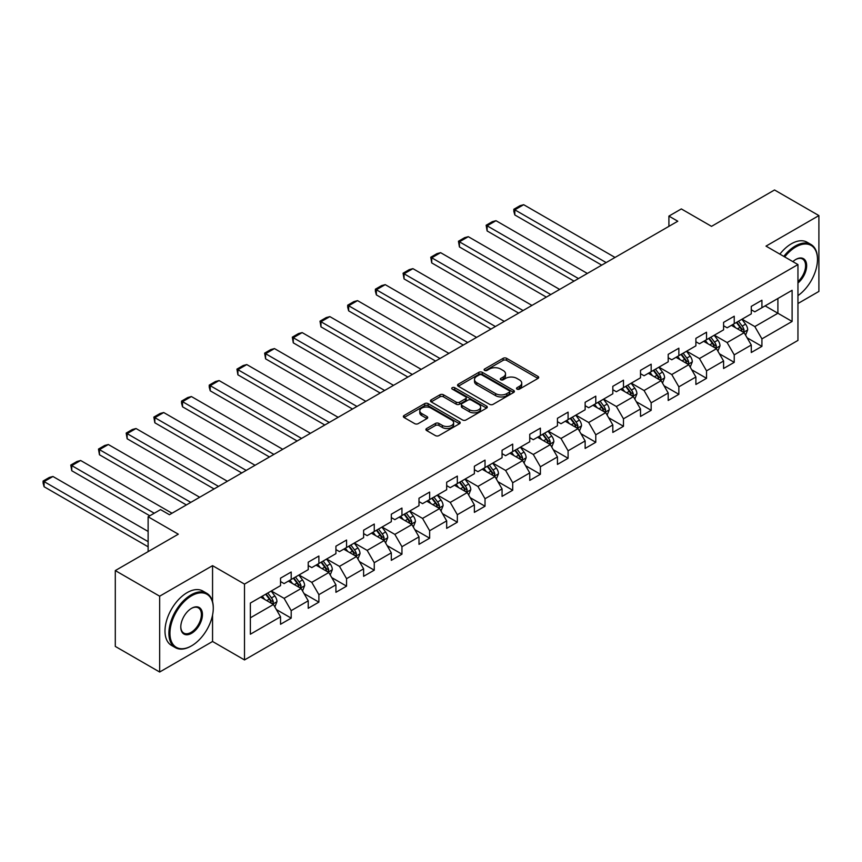 <?xml version="1.0" encoding="UTF-8"?>
<svg xmlns="http://www.w3.org/2000/svg" width="862" height="862" viewBox="0 0 862 862"><rect width="100%" height="100%" fill="white"/><g stroke="black" fill="none" stroke-linecap="round" stroke-linejoin="round"><path stroke-width="1.29" d="M517.017 389.118A1.724 0.991 0 0 0 519.463 389.118L537.974 378.429A2.467 1.422 0 0 0 538.696 377.427A2.467 1.422 0 0 0 537.974 376.414L506.608 358.312A2.467 1.422 0 0 0 503.128 358.312L484.616 369.001A1.724 0.991 0 0 0 484.11 369.701A1.724 0.991 0 0 0 484.616 370.401A1.724 0.991 0 0 0 487.052 370.401L489.454 369.022A7.887 4.547 0 0 1 500.596 369.022L503.214 370.531A7.887 4.547 0 0 1 505.52 373.752A7.887 4.547 0 0 1 503.214 376.974L500.822 378.353A1.724 0.991 0 0 0 500.316 379.054A1.724 0.991 0 0 0 500.822 379.765A1.724 0.991 0 0 0 503.257 379.765L505.649 378.375A7.887 4.547 0 0 1 516.801 378.375L519.42 379.883A7.887 4.547 0 0 1 521.725 383.105A7.887 4.547 0 0 1 519.42 386.327L517.017 387.706A1.724 0.991 0 0 0 516.521 388.406A1.724 0.991 0 0 0 517.017 389.118L517.017 387.706M426.636 428.522A2.467 1.422 0 0 0 425.914 429.524A2.467 1.422 0 0 0 426.636 430.537L435.439 435.612A2.467 1.422 0 0 0 438.92 435.612L459.478 423.748A2.467 1.422 0 0 0 460.2 422.736A2.467 1.422 0 0 0 459.478 421.733L428.123 403.621A2.467 1.422 0 0 0 424.643 403.621L404.073 415.495A2.467 1.422 0 0 0 403.362 416.497A2.467 1.422 0 0 0 404.073 417.51L414.708 423.641A2.467 1.422 0 0 0 418.189 423.641L426.992 418.566A2.467 1.422 0 0 0 427.714 417.553A2.467 1.422 0 0 0 426.992 416.551L421.723 413.512A6.594 3.804 0 0 1 419.794 410.818A6.594 3.804 0 0 1 423.856 407.306A6.594 3.804 0 0 1 431.043 408.125L451.688 420.042A6.594 3.804 0 0 1 453.617 422.736A6.594 3.804 0 0 1 449.544 426.248A6.594 3.804 0 0 1 442.368 425.429L438.92 423.447A2.467 1.422 0 0 0 435.439 423.447L426.636 428.522L426.636 430.537M797.953 303.521L818.9 291.421L818.9 215.586L774.529 189.974L711.516 226.35L681.336 208.927L668.912 216.103L677.791 221.222L169.426 514.722L160.547 509.604L148.124 516.769L148.124 551.615M212.558 601.654L212.558 565.655L159.664 596.192L115.292 570.579L178.305 534.192L148.124 516.769M212.558 565.655L244.506 584.102L797.953 264.569L797.953 340.415L244.506 659.936L244.506 584.102M818.9 215.586L766.006 246.123L797.953 264.569M489.627 404.332A2.467 1.422 0 0 0 493.107 404.332L513.666 392.458A2.467 1.422 0 0 0 514.388 391.456A2.467 1.422 0 0 0 513.666 390.443L482.311 372.341A2.467 1.422 0 0 0 478.819 372.341L458.261 384.215A2.467 1.422 0 0 0 457.539 385.217A2.467 1.422 0 0 0 458.261 386.219L489.627 404.332M452.938 389.484A1.724 0.991 0 0 1 454.694 389.732L454.694 387.684L486.577 406.088A2.467 1.422 0 0 1 487.299 407.101A2.467 1.422 0 0 1 486.577 408.103L466.019 419.966A2.467 1.422 0 0 1 462.528 419.966L431.172 401.864L431.172 399.849A2.467 1.422 0 0 0 430.45 400.862A2.467 1.422 0 0 0 431.172 401.864M431.172 399.849L439.965 394.774A2.467 1.422 0 0 1 443.456 394.774L456.17 402.112A2.467 1.422 0 0 0 459.661 402.112L465.491 398.75A2.467 1.422 0 0 0 466.213 397.738A2.467 1.422 0 0 0 465.491 396.735L452.248 389.085A1.724 0.991 0 0 1 451.753 388.385A1.724 0.991 0 0 1 452.809 387.469A1.724 0.991 0 0 1 454.694 387.684M159.664 596.192L159.664 672.026L115.292 646.414L115.292 570.579M276.368 609.574L291.194 618.129L291.194 610.641L308.23 600.803L308.23 608.292L318.886 602.139L318.886 594.661L335.921 584.824L335.921 592.302L346.567 586.149L346.567 578.671L363.613 568.834L363.613 576.312L374.259 570.17L374.259 562.681L391.305 552.844L391.305 560.332L401.951 554.18L401.951 546.702L418.997 536.864L418.997 544.342L429.642 538.19L429.642 530.712L446.678 520.874L446.678 528.352L457.334 522.21L457.334 514.722L474.369 504.884L474.369 512.373L485.026 506.22L485.026 498.742L502.061 488.905L502.061 496.383L512.707 490.23L512.707 482.752L529.753 472.915L529.753 480.393L540.399 474.251L540.399 466.762L557.445 456.925L557.445 464.413L568.09 458.261L568.09 450.783L585.136 440.945L585.136 448.423L595.782 442.271L595.782 434.793L612.817 424.955L612.817 432.433L623.474 426.291L623.474 418.803L640.509 408.965L640.509 416.443L651.166 410.301L651.166 402.823L668.201 392.986L668.201 400.464L678.857 394.311L678.857 386.833L695.893 376.996L695.893 384.474L706.538 378.321L706.538 370.843L723.584 361.006L723.584 368.483L734.23 362.342L734.23 354.864L751.276 345.015L751.276 352.504L761.922 346.352L761.922 338.874L792.103 321.451L792.103 290.3L777.901 298.5L777.901 313.251L792.103 321.451M291.194 618.129L280.538 624.271L280.538 616.793L250.368 634.216L250.368 603.066L280.538 585.643L280.538 578.154L291.194 572.012L291.194 579.49L308.23 569.653L308.23 562.175L318.886 556.022L318.886 563.5L335.921 553.663L335.921 546.185L346.567 540.032L346.567 547.521L363.613 537.683L363.613 530.195L374.259 524.053L374.259 531.531L391.305 521.693L391.305 514.215L401.951 508.063L401.951 515.541L418.997 505.703L418.997 498.225L429.642 492.073L429.642 499.561L446.678 489.724L446.678 482.235L457.334 476.093L457.334 483.571L474.369 473.734L474.369 466.256L485.026 460.103L485.026 467.581L502.061 457.744L502.061 450.266L512.707 444.113L512.707 451.602L529.753 441.764L529.753 434.276L540.399 428.134L540.399 435.612L557.445 425.774L557.445 418.296L568.09 412.144L568.09 419.622L585.136 409.784L585.136 402.306L595.782 396.154L595.782 403.642L612.817 393.805L612.817 386.316L623.474 380.174L623.474 387.652L640.509 377.815L640.509 370.337L651.166 364.184L651.166 371.662L668.201 361.825L668.201 354.347L678.857 348.194L678.857 355.683L695.893 345.845L695.893 338.357L706.538 332.215L706.538 339.693L723.584 329.855L723.584 322.377L734.23 316.225L734.23 323.703L751.276 313.865L751.276 306.387L761.922 300.235L761.922 307.712L792.103 290.3M288.35 581.128L301.129 588.509L284.094 598.347L271.315 590.966M280.538 581.538L284.094 583.596L291.194 579.49M284.094 598.347L291.194 610.641M301.129 588.509L308.23 600.803M316.042 565.149L328.821 572.519L311.785 582.356L299.006 574.986M308.23 565.558L311.785 567.605L318.886 563.5M311.785 582.356L318.886 594.661M328.821 572.519L335.921 584.824M343.733 549.159L356.512 556.54L339.477 566.377L326.687 558.996M335.921 549.568L339.477 551.615L346.567 547.521M339.477 566.377L346.567 578.671M356.512 556.54L363.613 568.834M371.425 533.169L384.204 540.549L367.158 550.387L354.379 543.006M363.613 533.578L367.158 535.636L374.259 531.531M367.158 550.387L374.259 562.681M384.204 540.549L391.305 552.844M399.117 517.189L411.896 524.559L394.85 534.397L382.071 527.027M391.305 517.599L394.85 519.646L401.951 515.541M394.85 534.397L401.951 546.702M411.896 524.559L418.997 536.864M426.798 501.199L439.577 508.58L422.542 518.418L409.762 511.037M418.997 501.609L422.542 503.656L429.642 499.561M422.542 518.418L429.642 530.712M439.577 508.58L446.678 520.874M454.489 485.209L467.269 492.59L450.233 502.427L437.454 495.047M446.678 485.618L450.233 487.666L457.334 483.571M450.233 502.427L457.334 514.722M467.269 492.59L474.369 504.884M482.181 469.23L494.96 476.6L477.925 486.437L465.146 479.067M474.369 469.639L477.925 471.686L485.026 467.581M477.925 486.437L485.026 498.742M494.96 476.6L502.061 488.905M509.873 453.24L522.652 460.62L505.617 470.458L492.827 463.077M502.061 453.649L505.617 455.696L512.707 451.602M505.617 470.458L512.707 482.752M522.652 460.62L529.753 472.915M537.565 437.249L550.344 444.63L533.298 454.468L520.519 447.087M529.753 437.659L533.298 439.706L540.399 435.612M533.298 454.468L540.399 466.762M550.344 444.63L557.445 456.925M565.256 421.259L578.036 428.64L560.99 438.478L548.21 431.108M557.445 421.68L560.99 423.727L568.09 419.622M560.99 438.478L568.09 450.783M578.036 428.64L585.136 440.945M592.937 405.28L605.727 412.661L588.681 422.499L575.902 415.118M585.136 405.69L588.681 407.737L595.782 403.642M588.681 422.499L595.782 434.793M605.727 412.661L612.817 424.955M620.629 389.29L633.408 396.671L616.373 406.508L603.594 399.128M612.817 389.699L616.373 391.747L623.474 387.652M616.373 406.508L623.474 418.803M633.408 396.671L640.509 408.965M648.321 373.3L661.1 380.681L644.065 390.518L631.286 383.137M640.509 373.709L644.065 375.767L651.166 371.662M644.065 390.518L651.166 402.823M661.1 380.681L668.201 392.986M676.013 357.321L688.792 364.701L671.757 374.539L658.967 367.158M668.201 357.73L671.757 359.777L678.857 355.683M671.757 374.539L678.857 386.833M688.792 364.701L695.893 376.996M703.704 341.33L716.484 348.711L699.438 358.549L686.658 351.168M695.893 341.74L699.438 343.787L706.538 339.693M699.438 358.549L706.538 370.843M716.484 348.711L723.584 361.006M731.396 325.34L744.175 332.721L727.129 342.559L714.35 335.178M723.584 325.75L727.129 327.808L734.23 323.703M727.129 342.559L734.23 354.864M744.175 332.721L751.276 345.015M765.122 305.87L777.901 313.251L754.821 326.579L742.042 319.199M751.276 309.77L754.821 311.818L761.922 307.712M754.821 326.579L761.922 338.874M159.664 672.026L212.558 641.49L244.506 659.936M668.912 216.103L668.912 226.35M250.368 617.817L273.437 604.499L260.658 597.118M273.437 604.499L280.538 616.793M747.106 337.796L761.922 346.352M719.414 353.786L734.23 362.342M691.723 369.766L706.538 378.321M664.031 385.756L678.857 394.311M636.339 401.746L651.166 410.301M608.647 417.725L623.474 426.291M580.966 433.715L595.782 442.271M553.275 449.705L568.09 458.261M525.583 465.685L540.399 474.251M497.891 481.675L512.707 490.23M470.199 497.665L485.026 506.22M442.508 513.644L457.334 522.21M414.816 529.634L429.642 538.19M387.135 545.624L401.951 554.18M359.443 561.615L374.259 570.17M331.751 577.594L346.567 586.149M304.06 593.584L318.886 602.139M212.558 641.49L212.558 615.048M517.706 389.355L519.42 388.374A7.887 4.547 0 0 0 521.725 385.152L521.725 383.105M505.52 373.752L505.52 375.8A7.887 4.547 0 0 1 503.214 379.021L501.512 380.002M537.942 378.45L506.608 360.359A2.467 1.422 0 0 0 503.128 360.359L485.306 370.649M513.666 390.443L513.666 392.458L482.311 374.388A2.467 1.422 0 0 0 478.819 374.388L458.293 386.241M509.313 392.156A1.724 0.991 0 0 0 509.819 391.456A1.724 0.991 0 0 0 509.313 390.745L481.783 374.851A1.724 0.991 0 0 0 479.347 374.851L476.815 376.317A7.887 4.547 0 0 0 474.509 379.539A7.887 4.547 0 0 0 476.815 382.75L495.639 393.622A7.887 4.547 0 0 0 506.791 393.622L509.313 392.156L509.313 394.203A1.724 0.991 0 0 0 509.819 393.503L509.819 391.456M474.509 379.539L474.509 381.586A7.887 4.547 0 0 0 476.815 384.808L476.815 382.75M509.313 394.203L506.791 395.669A7.887 4.547 0 0 1 495.639 395.669L476.815 384.808M431.205 401.886L439.965 396.822L439.965 394.774M466.213 397.738L466.213 399.796A2.467 1.422 0 0 1 465.491 400.798L459.661 404.17A2.467 1.422 0 0 1 456.17 404.17L443.456 396.822A2.467 1.422 0 0 0 439.965 396.822M454.694 389.732L486.545 408.125M469.37 409.741A6.594 3.804 0 0 0 476.557 410.56A6.594 3.804 0 0 0 480.619 407.047A6.594 3.804 0 0 0 478.69 404.353L471.417 400.151A2.467 1.422 0 0 0 467.937 400.151L462.097 403.524A2.467 1.422 0 0 0 461.375 404.526A2.467 1.422 0 0 0 462.097 405.539L469.37 409.741L469.37 411.788A6.594 3.804 0 0 0 476.557 412.607A6.594 3.804 0 0 0 480.619 409.094L480.619 407.047M461.375 404.526L461.375 406.584A2.467 1.422 0 0 0 462.097 407.586L462.097 405.539M469.37 411.788L462.097 407.586M453.617 422.736L453.617 424.783A6.594 3.804 0 0 1 449.544 428.306A6.594 3.804 0 0 1 442.368 427.477L438.92 425.494A2.467 1.422 0 0 0 435.439 425.494L426.679 430.547M419.794 410.818L419.794 412.866A6.594 3.804 0 0 0 421.723 415.559L421.723 413.512M426.959 418.587L421.723 415.559M459.446 423.759L428.123 405.679A2.467 1.422 0 0 0 424.643 405.679L404.116 417.52M745.576 335.156L747.688 329.834A6.648 3.836 -120 0 0 745.565 324.166L741.902 319.274M606.169 262.576L514.808 209.832L523.687 204.703L615.037 257.447M735.512 327.722L733.023 324.403M514.808 214.95L513.827 211.319L513.827 209.272L514.808 209.832L514.808 214.95L601.73 265.14M743.141 332.129L744.1 330.114A6.648 3.836 -120 0 0 742.193 326.116L738.529 321.224M736.859 322.183L740.921 327.614A3.394 1.961 60 0 1 741.535 328.637L744.1 330.114M736.396 322.453L740.059 327.344A6.648 3.836 60 0 1 741.966 331.342M513.827 209.272L520.045 205.684L523.687 204.703M797.953 295.612A30.623 17.682 120 0 0 817.478 259.451A30.623 17.682 120 0 0 795.82 246.952A30.623 17.682 120 0 0 784.7 256.919M783.784 256.391A31.377 18.113 -60 0 1 795.292 246.026A31.377 18.113 -60 0 1 810.98 244.474A31.377 18.113 -60 0 1 817.478 258.837A31.377 18.113 -60 0 1 817.478 259.15M792.868 261.639A15.311 8.835 -60 0 1 795.82 259.451L795.82 259.451A15.311 8.835 -60 0 1 806.595 264.494A15.311 8.835 -60 0 1 797.953 282.984M779.873 254.139A31.377 18.113 -60 0 1 791.391 243.774A31.377 18.113 -60 0 1 807.08 242.222L810.98 244.474M797.953 281.594A14.557 8.404 120 0 0 805.237 268.987A14.557 8.404 120 0 0 802.576 259.042A14.557 8.404 120 0 0 795.551 259.613M191.084 646.101L191.612 645.8A30.623 17.682 120 0 0 213.27 608.292A30.623 17.682 120 0 0 191.612 595.782A30.623 17.682 120 0 0 169.954 633.29A30.623 17.682 120 0 0 191.612 645.8L191.084 646.101A31.377 18.113 -60 0 1 175.395 647.653A31.377 18.113 -60 0 1 170.579 622.515A31.377 18.113 -60 0 1 191.084 594.866A31.377 18.113 -60 0 1 206.772 593.304A31.377 18.113 -60 0 1 213.27 607.678A31.377 18.113 -60 0 1 213.27 607.979M191.612 633.29A15.311 8.835 -60 0 1 180.783 627.04A15.311 8.835 -60 0 1 191.612 608.292L191.612 608.292A15.311 8.835 -60 0 1 202.441 614.541A15.311 8.835 -60 0 1 191.612 633.29M180.794 626.728A14.557 8.404 120 0 0 183.8 633.096A14.557 8.404 120 0 0 191.084 632.374A14.557 8.404 120 0 0 200.598 619.541A14.557 8.404 120 0 0 198.357 607.872A14.557 8.404 120 0 0 191.342 608.443M175.395 647.653L171.484 645.401A31.377 18.113 -60 0 1 166.678 620.263A31.377 18.113 -60 0 1 187.173 592.603A31.377 18.113 -60 0 1 202.861 591.052L206.772 593.304M717.884 351.136L719.996 345.824A6.648 3.836 -120 0 0 717.874 340.156L714.21 335.264M578.477 278.566L487.116 225.822L495.995 220.694L587.345 273.437M707.821 343.712L705.332 340.393M487.116 230.941L486.136 225.251L487.116 225.822L487.116 230.941L574.038 281.12M715.449 348.119L716.408 346.104A6.648 3.836 -120 0 0 714.501 342.106L710.838 337.214M709.167 338.173L713.24 343.604A3.394 1.961 60 0 1 713.855 344.628L716.408 346.104M708.704 338.443L712.368 343.335A6.648 3.836 60 0 1 714.275 347.332M486.136 225.251L492.353 221.663L495.995 220.694M690.193 367.126L692.305 361.803A6.648 3.836 -120 0 0 690.182 356.146L686.518 351.254M550.786 294.545L459.424 241.802L468.303 236.684L559.664 289.427M680.129 359.702L677.64 356.372M459.424 246.931L458.455 241.241L459.424 241.802L459.424 246.931L546.346 297.11M687.757 364.098L688.716 362.094A6.648 3.836 -120 0 0 686.809 358.086L683.146 353.194M681.476 354.163L685.549 359.583A3.394 1.961 60 0 1 686.163 360.618L688.716 362.094M681.012 354.433L684.676 359.314A6.648 3.836 60 0 1 686.583 363.322M458.455 241.241L464.661 237.653L468.303 236.684M662.501 383.116L664.613 377.793A6.648 3.836 -120 0 0 662.49 372.125L658.827 367.234M523.094 310.535L431.733 257.792L440.611 252.663L531.973 305.417M652.448 375.681L649.959 372.362M431.733 262.91L430.763 257.232L431.733 257.792L431.733 262.91L518.655 313.1M660.077 380.088L661.025 378.073A6.648 3.836 -120 0 0 659.118 374.076L655.454 369.184M653.795 370.143L657.857 375.573A3.394 1.961 60 0 1 658.471 376.597L661.025 378.073M653.331 370.412L656.995 375.304A6.648 3.836 60 0 1 658.891 379.302M430.763 257.232L436.969 253.643L440.611 252.663M634.82 399.095L636.921 393.783A6.648 3.836 -120 0 0 634.798 388.115L631.135 383.224M495.402 326.526L404.052 273.782L412.92 268.653L504.281 321.397M624.756 391.671L622.267 388.353M404.052 278.9L403.071 273.211L404.052 273.782L404.052 278.9L490.963 329.09M632.385 396.078L633.333 394.063A6.648 3.836 -120 0 0 631.426 390.066L627.762 385.174M626.103 386.133L630.165 391.563A3.394 1.961 60 0 1 630.779 392.587L633.333 394.063M625.64 386.402L629.303 391.294A6.648 3.836 60 0 1 631.199 395.292M403.071 273.211L409.278 269.623L412.92 268.653M607.128 415.085L609.24 409.762A6.648 3.836 -120 0 0 607.117 404.106L603.454 399.214M467.71 342.505L376.36 289.761L385.228 284.643L476.589 337.387M597.064 407.661L594.575 404.332M376.36 294.89L375.379 291.248L375.379 289.201L376.36 289.761L376.36 294.89L463.282 345.069M604.693 412.058L605.641 410.053A6.648 3.836 -120 0 0 603.745 406.045L600.081 401.153M598.411 402.123L602.473 407.543A3.394 1.961 60 0 1 603.088 408.577L605.641 410.053M597.948 402.392L601.611 407.273A6.648 3.836 60 0 1 603.519 411.282M375.379 289.201L381.597 285.613L385.228 284.643M579.436 431.075L581.548 425.753A6.648 3.836 -120 0 0 579.426 420.085L575.762 415.193M440.029 358.495L348.668 305.751L357.547 300.622L448.897 353.377M569.373 423.641L566.884 420.322M348.668 310.87L347.688 307.238L347.688 305.191L348.668 305.751L348.668 310.87L435.59 361.059M577.001 428.048L577.949 426.033A6.648 3.836 -120 0 0 576.053 422.035L572.39 417.143M570.719 418.102L574.782 423.533A3.394 1.961 60 0 1 575.396 424.557L577.949 426.033M570.256 418.372L573.92 423.264A6.648 3.836 60 0 1 575.827 427.261M347.688 305.191L353.905 301.603L357.547 300.622M551.745 447.055L553.857 441.743A6.648 3.836 -120 0 0 551.734 436.075L548.07 431.183M412.338 374.485L320.976 321.741L329.855 316.613L421.206 369.356M541.681 439.631L539.192 436.312M320.976 326.86L319.996 321.17L320.976 321.741L320.976 326.86L407.898 377.05M549.309 444.038L550.268 442.023A6.648 3.836 -120 0 0 548.361 438.025L544.698 433.133M543.028 434.092L547.09 439.523A3.394 1.961 60 0 1 547.715 440.547L550.268 442.023M542.564 434.362L546.228 439.254A6.648 3.836 60 0 1 548.135 443.251M319.996 321.17L326.213 317.582L329.855 316.613M524.053 463.045L526.165 457.722A6.648 3.836 -120 0 0 524.042 452.065L520.379 447.173M384.646 390.464L293.285 337.721L302.163 332.603L393.525 385.346M513.989 455.621L511.5 452.291M293.285 342.85L292.315 337.161L293.285 337.721L293.285 342.85L380.207 393.029M521.618 460.017L522.577 458.013A6.648 3.836 -120 0 0 520.67 454.005L517.006 449.124M515.336 450.083L519.409 455.502A3.394 1.961 60 0 1 520.023 456.537L522.577 458.013M514.873 450.352L518.536 455.244A6.648 3.836 60 0 1 520.443 459.241M292.315 337.161L298.521 333.572L302.163 332.603M496.361 479.035L498.473 473.712A6.648 3.836 -120 0 0 496.35 468.044L492.687 463.153M356.954 406.455L265.593 353.711L274.472 348.582L365.833 401.336M486.308 471.6L483.819 468.281M265.593 358.84L264.623 353.151L265.593 353.711L265.593 358.84L352.515 409.019M493.937 476.007L494.885 473.992A6.648 3.836 -120 0 0 492.978 469.995L489.314 465.103M487.655 466.062L491.717 471.492A3.394 1.961 60 0 1 492.331 472.527L494.885 473.992M487.192 466.331L490.855 471.223A6.648 3.836 60 0 1 492.752 475.231M264.623 353.151L270.83 349.563L274.472 348.582M468.669 495.014L470.781 489.702A6.648 3.836 -120 0 0 468.659 484.035L464.995 479.143M329.262 422.445L237.901 369.701L246.78 364.572L338.141 417.316M458.616 487.59L456.127 484.272M237.901 374.819L236.931 369.13L237.901 369.701L237.901 374.819L324.823 425.009M466.245 491.997L467.193 489.982A6.648 3.836 -120 0 0 465.286 485.985L461.623 481.093M459.963 482.052L464.025 487.483A3.394 1.961 60 0 1 464.64 488.506L467.193 489.982M459.5 482.321L463.163 487.213A6.648 3.836 60 0 1 465.06 491.211M236.931 369.13L243.138 365.542L246.78 364.572M440.988 511.004L443.1 505.682A6.648 3.836 -120 0 0 440.978 500.025L437.314 495.133M301.571 438.435L210.22 385.68L219.088 380.562L310.449 433.306M430.925 503.58L428.436 500.251M210.22 390.809L209.24 387.167L209.24 385.12L210.22 385.68L210.22 390.809L297.142 440.988M438.553 507.987L439.501 505.972A6.648 3.836 -120 0 0 437.605 501.964L433.942 497.083M432.271 498.042L436.334 503.462A3.394 1.961 60 0 1 436.948 504.496L439.501 505.972M431.808 498.311L435.472 503.203A6.648 3.836 60 0 1 437.379 507.201M209.24 385.12L215.457 381.532L219.088 380.562M413.297 526.994L415.409 521.672A6.648 3.836 -120 0 0 413.286 516.004L409.622 511.123M273.89 454.414L182.528 401.67L191.396 396.542L282.758 449.296M403.233 519.56L400.744 516.241M182.528 406.799L181.548 403.157L181.548 401.11L182.528 401.67L182.528 406.799L269.45 456.979M410.862 523.967L411.81 521.952A6.648 3.836 -120 0 0 409.913 517.954L406.25 513.062M404.58 514.032L408.642 519.452A3.394 1.961 60 0 1 409.256 520.486L411.81 521.952M404.116 514.291L407.78 519.183A6.648 3.836 60 0 1 409.687 523.191M181.548 401.11L187.765 397.522L191.396 396.542M385.605 542.974L387.717 537.662A6.648 3.836 -120 0 0 385.594 531.994L381.931 527.102M246.198 470.404L154.837 417.661L163.715 412.532L255.066 465.275M375.541 535.55L373.052 532.231M154.837 422.779L153.856 417.089L154.837 417.661L154.837 422.779L241.759 472.969M383.17 539.957L384.129 537.942A6.648 3.836 -120 0 0 382.222 533.944L378.558 529.052M376.888 530.011L380.95 535.442A3.394 1.961 60 0 1 381.575 536.466L384.129 537.942M376.425 530.281L380.088 535.173A6.648 3.836 60 0 1 381.995 539.17M153.856 417.089L160.073 413.512L163.715 412.532M357.913 558.964L360.025 553.641A6.648 3.836 -120 0 0 357.902 547.984L354.239 543.092M218.506 486.394L127.145 433.64L136.024 428.522L227.385 481.265M347.849 551.54L345.36 548.21M127.145 438.769L126.175 433.08L127.145 433.64L127.145 438.769L214.067 488.948M355.478 555.947L356.437 553.932A6.648 3.836 -120 0 0 354.53 549.924L350.866 545.043M349.196 546.002L353.269 551.421A3.394 1.961 60 0 1 353.883 552.456L356.437 553.932M348.733 546.271L352.396 551.163A6.648 3.836 60 0 1 354.304 555.16M126.175 433.08L132.382 429.491L136.024 428.522M330.221 574.954L332.333 569.631A6.648 3.836 -120 0 0 330.211 563.963L326.547 559.082M190.814 502.374L99.453 449.63L108.332 444.512L199.693 497.255M320.168 567.519L317.679 564.201M99.453 454.759L98.483 449.07L99.453 449.63L99.453 454.759L186.375 504.938M327.797 571.926L328.745 569.922A6.648 3.836 -120 0 0 326.838 565.914L323.175 561.022M321.515 561.992L325.577 567.411A3.394 1.961 60 0 1 326.192 568.446L328.745 569.922M321.052 562.25L324.715 567.142A6.648 3.836 60 0 1 326.612 571.15M98.483 449.07L104.69 445.482L108.332 444.512M302.53 590.944L304.642 585.621A6.648 3.836 -120 0 0 302.519 579.954L298.855 575.062M154.255 513.235L71.761 465.62L80.64 460.491L172.001 513.235M292.477 583.509L289.988 580.191M71.761 470.738L70.792 465.049L71.761 465.62L71.761 470.738L149.816 515.799M300.105 587.916L301.053 585.901A6.648 3.836 -120 0 0 299.146 581.904L295.483 577.012M293.823 577.971L297.886 583.402A3.394 1.961 60 0 1 298.5 584.425L301.053 585.901M293.36 578.24L297.024 583.132A6.648 3.836 60 0 1 298.92 587.13M70.792 465.049L76.998 461.472L80.64 460.491M274.849 606.923L276.961 601.611A6.648 3.836 -120 0 0 274.838 595.944L271.174 591.052M148.124 541.681L44.081 481.599L52.948 476.481L148.124 531.434M264.785 599.499L262.296 596.181M44.081 486.728L43.1 483.086L43.1 481.039L44.081 481.599L44.081 486.728L148.124 546.799M272.414 603.906L273.362 601.891A6.648 3.836 -120 0 0 271.465 597.894L267.802 593.002M266.132 593.961L270.194 599.381A3.394 1.961 60 0 1 270.808 600.415L273.362 601.891M265.668 594.23L269.332 599.122A6.648 3.836 60 0 1 271.239 603.12M43.1 481.039L49.317 477.451L52.948 476.481M519.42 388.374L519.42 386.327M500.822 379.765L500.822 378.353M503.214 379.021L503.214 376.974M484.616 370.401L484.616 369.001M503.128 360.359L503.128 358.312M506.608 360.359L506.608 358.312M537.974 378.429L537.974 376.414M458.261 386.219L458.261 384.215M478.819 374.388L478.819 372.341M482.311 374.388L482.311 372.341M495.639 395.669L495.639 393.622M506.791 395.669L506.791 393.622M443.456 396.822L443.456 394.774M456.17 404.17L456.17 402.112M459.661 404.17L459.661 402.112M465.491 400.798L465.491 398.75M486.577 408.103L486.577 406.088M435.439 425.494L435.439 423.447M438.92 425.494L438.92 423.447M442.368 427.477L442.368 425.429M426.992 418.566L426.992 416.551M404.073 417.51L404.073 415.495M424.643 405.679L424.643 403.621M428.123 405.679L428.123 403.621M459.478 423.748L459.478 421.733M743.518 332.344L747.645 329.963M742.193 326.116L745.565 324.166M737.463 328.842L740.059 327.344M715.826 348.334L719.953 345.953M714.501 342.106L717.874 340.156M709.771 344.832L712.368 343.335M688.135 364.314L692.261 361.932M686.809 358.086L690.182 356.146M682.079 360.822L684.676 359.314M660.443 380.304L664.57 377.922M659.118 374.076L662.49 372.125M654.387 376.813L656.995 375.304M632.751 396.294L636.878 393.912M631.426 390.066L634.798 388.115M626.696 392.792L629.303 391.294M605.07 412.273L609.197 409.892M603.745 406.045L607.117 404.106M599.004 408.782L601.611 407.273M577.378 428.263L581.505 425.882M576.053 422.035L579.426 420.085M571.323 424.772L573.92 423.264M549.687 444.253L553.813 441.872M548.361 438.025L551.734 436.075M543.631 440.751L546.228 439.254M521.995 460.233L526.122 457.851M520.67 454.005L524.042 452.065M515.939 456.741L518.536 455.244M494.303 476.223L498.43 473.841M492.978 469.995L496.35 468.044M488.248 472.732L490.855 471.223M466.611 492.213L470.738 489.832M465.286 485.985L468.659 484.035M460.556 488.711L463.163 487.213M438.93 508.192L443.057 505.811M437.605 501.964L440.978 500.025M432.864 504.701L435.472 503.203M411.239 524.182L415.365 521.801M409.913 517.954L413.286 516.004M405.183 520.691L407.78 519.183M383.547 540.172L387.674 537.791M382.222 533.944L385.594 531.994M377.491 536.67L380.088 535.173M355.855 556.162L359.982 553.77M354.53 549.924L357.902 547.984M349.8 552.661L352.396 551.163M328.163 572.142L332.29 569.76M326.838 565.914L330.211 563.963M322.108 568.651L324.715 567.142M300.472 588.132L304.598 585.751M299.146 581.904L302.519 579.954M294.416 584.63L297.024 583.132M272.791 604.122L276.907 601.73M271.465 597.894L274.838 595.944M266.724 600.62L269.332 599.122M817.478 259.451L817.478 258.837M213.27 608.292L213.27 607.678"/></g></svg>
